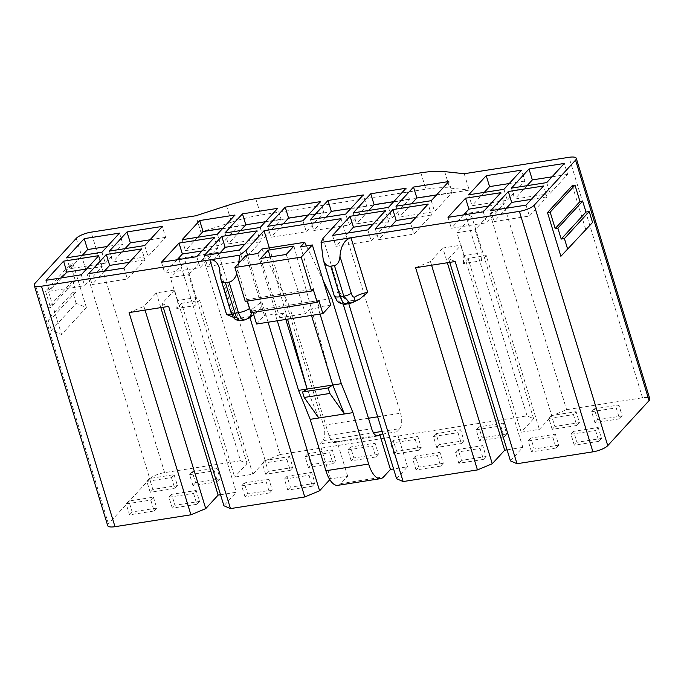 <?xml version="1.0" encoding="UTF-8"?>
<svg xmlns="http://www.w3.org/2000/svg" width="684" height="684" viewBox="0 0 684 684"><rect width="100%" height="100%" fill="white"/><g stroke="black" fill="none" stroke-linecap="round" stroke-linejoin="round"><path stroke-width="0.51" stroke-dasharray="3.42 2.56" d="M66.664 257.791L70.007 268.718L82.277 255.346M101.942 252.259L105.285 263.195L122.855 244.043L107.243 246.496M105.285 263.195L70.007 268.718M119.512 233.116L122.855 244.043M146.855 481.391L149.497 478.509L174.087 474.653L171.445 477.535L146.855 481.391L150.198 492.318L174.788 488.47L171.445 477.535M174.788 488.47L177.43 485.589L174.087 474.653M177.43 485.589L152.84 489.436L149.497 478.509M150.198 492.318L152.84 489.436M126.189 503.911L128.831 501.03L153.421 497.183L150.779 500.064L126.189 503.911L129.524 514.847L154.122 510.991L150.779 500.064M154.122 510.991L156.764 508.109L153.421 497.183M156.764 508.109L132.174 511.957L128.831 501.03M129.524 514.847L132.174 511.957M81.276 274.788L84.619 285.715L102.19 266.572L86.569 269.017M61.611 277.866L49.334 291.239L84.619 285.715M45.999 280.312L49.334 291.239M98.847 255.636L102.19 266.572M181.534 303.294L199.711 300.447L194.957 305.628L176.788 308.475L181.534 303.294L234.672 477.081L252.849 474.234L265.247 460.725L280.072 454.544L218.247 252.336L178.695 258.535L240.512 460.742L164.605 472.627A11.936 3.454 -17 0 0 149.779 478.809L76.257 238.348M107.713 525.671A11.936 3.454 -17 0 1 108.44 523.859L149.779 478.809M86.372 307.475L73.008 263.75L48.205 290.777L61.569 334.502L86.372 307.475L76.146 303.345L51.351 330.372L61.569 334.502M76.146 303.345L72.803 292.419L48.008 319.445L51.351 330.372M72.803 292.419L76.018 291.914L72.675 280.987L75.343 280.568L70.332 264.169L45.529 291.196L48.205 290.777M45.529 291.196L50.548 307.595L47.871 308.014L51.215 318.941L48.008 319.445M70.332 264.169L73.008 263.75M76.018 291.914L51.215 318.941M72.675 280.987L47.871 308.014M75.343 280.568L50.548 307.595M240.512 460.742L247.069 463.572L234.672 477.081M280.072 454.544L527.048 415.863L533.606 418.693L521.208 432.202L539.377 429.355L551.783 415.846L566.609 409.665L642.515 397.772A11.936 3.454 163 0 1 649.8 398.789M510.444 460.888L522.85 447.379L461.025 245.171L442.847 248.018L447.353 262.742M507.066 449.85L522.85 447.379M396.583 478.723L407.536 466.787L393.599 468.967M337.853 485.332A23.88 10.089 -98.9 0 0 340.837 483.597L347.66 476.167L330.552 478.843L329.808 479.664M220.539 494.729L236.313 492.258L223.907 505.767M622.201 415.923L619.559 418.805L616.216 407.878L618.858 404.996L594.268 408.844L597.611 419.771L622.201 415.923L618.858 404.996M619.559 418.805L594.969 422.661L597.611 419.771M601.535 438.444L598.885 441.325L595.55 430.398L598.192 427.517L573.602 431.365L576.945 442.3L601.535 438.444L598.192 427.517M598.885 441.325L574.295 445.181L576.945 442.3M579.433 422.618L576.792 425.508L573.449 414.572L576.09 411.691L551.501 415.539L554.844 426.474L579.433 422.618L576.09 411.691M576.792 425.508L552.202 429.355L554.844 426.474M506.733 434.007L504.082 436.888L500.748 425.961L503.39 423.08L478.8 426.927L482.143 437.863L506.733 434.007L503.39 423.08M504.082 436.888L479.493 440.744L482.143 437.863M558.768 445.147L556.126 448.029L552.783 437.102L555.425 434.212L530.835 438.068L534.178 448.995L558.768 445.147L555.425 434.212M556.126 448.029L531.528 451.876L534.178 448.995M486.067 456.536L483.417 459.417L480.074 448.482L482.724 445.6L458.135 449.456L461.478 460.383L486.067 456.536L482.724 445.6M483.417 459.417L458.827 463.265L461.478 460.383M443.3 463.23L440.65 466.112L437.315 455.185L439.957 452.304L415.368 456.151L418.711 467.078L443.3 463.23L439.957 452.304M440.65 466.112L416.06 469.968L418.711 467.078M463.966 440.71L461.324 443.591L457.981 432.656L460.623 429.774L436.033 433.63L439.376 444.557L463.966 440.71L460.623 429.774M461.324 443.591L436.725 447.439L439.376 444.557M421.199 447.404L418.557 450.286L415.214 439.359L417.856 436.477L393.266 440.325L396.609 451.26L421.199 447.404L417.856 436.477M418.557 450.286L393.967 454.142L396.609 451.26M378.432 454.099L375.79 456.989L372.447 446.054L375.089 443.172L350.499 447.028L353.842 457.955L378.432 454.099L375.089 443.172M375.79 456.989L351.2 460.836L353.842 457.955M314.999 483.323L312.357 486.204L309.014 475.277L311.656 472.396L287.066 476.244L290.409 487.179L314.999 483.323L311.656 472.396M312.357 486.204L287.767 490.06L290.409 487.179M335.664 460.802L333.022 463.684L329.679 452.757L332.321 449.875L307.732 453.723L311.075 464.65L335.664 460.802L332.321 449.875M333.022 463.684L308.433 467.54L311.075 464.65M292.897 467.497L290.255 470.387L286.912 459.451L289.563 456.57L264.964 460.418L268.308 471.353L292.897 467.497L289.563 456.57M290.255 470.387L265.666 474.234L268.308 471.353M272.232 490.026L269.59 492.907L266.247 481.981L268.889 479.091L244.299 482.947L247.642 493.874L272.232 490.026L268.889 479.091M269.59 492.907L245 496.755L247.642 493.874M220.197 478.886L217.555 481.767L214.212 470.84L216.854 467.959L192.264 471.806L195.607 482.742L220.197 478.886L216.854 467.959M217.555 481.767L192.965 485.623L195.607 482.742M199.531 501.415L196.881 504.296L193.546 493.361L196.188 490.479L171.598 494.335L174.942 505.262L199.531 501.415L196.188 490.479M196.881 504.296L172.291 508.144L174.942 505.262M464.222 173.727L469.233 190.118L200.874 232.15L195.863 215.759M527.048 415.863L465.223 213.656L504.783 207.457L566.609 409.665M407.536 466.787L396.84 431.809L382.903 433.998M347.66 476.167L336.964 441.189L319.864 443.865L322.754 440.718L373.353 432.792M330.552 478.843L319.864 443.865M592.549 222.462L560.871 256.295M585.666 229.268L572.303 185.552M318.727 418.001L307.116 389.034M260.587 258.466L279.79 317.684L283.92 313.178L285.835 319.437M283.92 313.178L275.37 314.512L277.285 320.77M320.052 314.076L318.137 307.817L309.587 309.159L311.494 315.418M306.449 245.881L323.335 280.902M261.955 248.993L289.058 305.201L331.826 298.506M256.586 324.019L264.434 315.452L276.199 313.614L275.37 314.512M264.434 315.452L246.06 255.337M257.817 253.499L276.199 313.614M300.584 246.804L318.966 306.919L330.723 305.073M318.966 306.919L318.137 307.817M279.79 317.684L305.449 313.665L309.587 309.159M250.917 312.699L252.576 310.895L253.02 312.374M252.576 310.895L318.864 300.515M245.257 301.387L246.907 299.583L247.36 301.054M246.907 299.583L313.195 289.204M270.146 256.97L287.554 319.163M293.889 246.112L332.775 385.015M286.245 254.448L305.449 313.665M521.208 432.202L468.07 258.415L486.247 255.568L539.377 429.355M486.247 255.568L481.493 260.749L463.316 263.596L468.07 258.415M463.316 263.596L463.923 255.654L482.1 252.806L475.081 229.858L489.958 213.639L504.783 207.457M481.493 260.749L482.1 252.806M463.923 255.654L456.903 232.705L475.081 229.858M160.817 307.62L156.32 292.897L174.488 290.05L236.313 492.258M252.849 474.234L199.711 300.447M194.957 305.628L195.564 297.685L188.545 274.737L170.367 277.584L185.253 261.365L247.069 463.572M176.788 308.475L177.387 300.532L195.564 297.685M177.387 300.532L170.367 277.584M145.042 310.091L143.914 306.415L156.32 292.897M129.088 312.588L143.914 306.415M174.488 290.05L162.091 303.568L168.649 306.398M162.091 303.568L163.22 307.244M431.578 265.212L430.45 261.536L442.847 248.018M430.45 261.536L415.624 267.709M449.747 262.365L448.627 258.689L455.185 261.519M448.627 258.689L461.025 245.171M178.695 258.535L185.253 261.365M265.247 460.725L203.422 258.518L218.247 252.336M203.422 258.518L188.545 274.737M533.606 418.693L471.78 216.486L456.903 232.705M471.78 216.486L465.223 213.656M489.958 213.639L551.783 415.846M226.498 205.781L231.517 222.18A59.696 17.271 163 0 1 260.758 215.058L425.884 189.194A59.696 17.271 163 0 1 449.687 188.006L469.233 190.118M231.517 222.18L200.874 232.15M289.058 305.201L329.337 436.802L331.099 440.299L333.211 442.386L335.254 442.625L336.964 441.189M382.117 431.416L399.738 428.654A11.936 5.045 81.1 0 0 400.525 413.221L341.042 218.666M399.738 428.654L396.84 431.809M343.214 304.166L323.062 238.263M269.299 247.847L323.549 425.277A11.936 5.045 -98.9 0 1 322.754 440.718M268.068 322.215L247.548 255.106M249.925 317.547L249.643 316.615L255.79 313.024C260.621 309.1 262.622 305.321 261.792 301.695L251.396 309.715L249.899 309.356M236.792 273.694L238.622 263.451M249.643 316.615L246.334 319.06L249.498 317.88M251.849 312.554L251.396 309.715M240.306 320.642L241.307 319.847L246.334 319.06L244.71 319.95M348.746 303.653L348.002 301.208C343.83 298.882 340.752 295.026 338.768 289.64L335.468 296.548C337.622 301.738 341.53 303.978 347.173 303.268L353.756 302.037M345.822 304.115L347.173 303.268L348.002 301.208M249.472 316.641L240.212 318.094L233.295 317.273M220.222 275.071L231.474 311.87C232.663 315.008 233.475 316.359 233.911 315.923C235.262 319.154 237.733 320.463 241.307 319.847A17.912 5.181 -17 0 0 240.212 318.094M350.208 303.422L352.2 302.482A17.912 5.181 -17 0 1 357.433 299.737L348.173 301.182M357.433 299.737L359.604 299.113M172.291 508.144L168.957 497.217L171.598 494.335M168.957 497.217L193.546 493.361M192.965 485.623L189.622 474.687L192.264 471.806M189.622 474.687L214.212 470.84M245 496.755L241.657 485.828L244.299 482.947M241.657 485.828L266.247 481.981M265.666 474.234L262.323 463.307L264.964 460.418M262.323 463.307L286.912 459.451M308.433 467.54L305.09 456.604L307.732 453.723M305.09 456.604L329.679 452.757M287.767 490.06L284.424 479.133L287.066 476.244M284.424 479.133L309.014 475.277M351.2 460.836L347.857 449.91L350.499 447.028M347.857 449.91L372.447 446.054M393.967 454.142L390.624 443.206L393.266 440.325M390.624 443.206L415.214 439.359M436.725 447.439L433.391 436.512L436.033 433.63M433.391 436.512L457.981 432.656M416.06 469.968L412.717 459.032L415.368 456.151M412.717 459.032L437.315 455.185M458.827 463.265L455.484 452.338L458.135 449.456M455.484 452.338L480.074 448.482M531.528 451.876L528.193 440.949L530.835 438.068M528.193 440.949L552.783 437.102M479.493 440.744L476.158 429.808L478.8 426.927M476.158 429.808L500.748 425.961M552.202 429.355L548.859 418.428L551.501 415.539M548.859 418.428L573.449 414.572M574.295 445.181L570.96 434.254L573.602 431.365M570.96 434.254L595.55 430.398M594.969 422.661L591.626 411.725L594.268 408.844M591.626 411.725L616.216 407.878M124.043 268.085L127.386 279.021L144.957 259.869L141.614 248.942M88.766 273.617L92.101 284.544L127.386 279.021M129.336 262.314L144.957 259.869M104.378 271.172L92.101 284.544M144.709 245.565L148.052 256.491L165.622 237.348L162.279 226.421M109.431 251.088L112.775 262.023L148.052 256.491M150.001 239.793L165.622 237.348M125.044 248.643L112.775 262.023M196.744 256.697L200.087 267.632L217.657 248.489L214.314 237.553M161.467 262.228L164.81 273.155L200.087 267.632M202.045 250.934L217.657 248.489M177.079 259.783L164.81 273.155M217.418 234.176L220.752 245.103L238.323 225.959L234.98 215.032M182.132 239.699L185.475 250.635L220.752 245.103M222.71 228.405L238.323 225.959M197.744 237.254L185.475 250.635M260.176 227.481L263.52 238.408L281.09 219.265L277.747 208.329M224.899 233.005L228.242 243.931L263.52 238.408M265.478 221.71L281.09 219.265M240.512 230.559L228.242 243.931M239.511 250.002L242.854 260.929L260.424 241.785L257.081 230.859M204.234 255.525L207.577 266.461L242.854 260.929M244.804 244.231L260.424 241.785M219.846 253.08L207.577 266.461M302.944 220.778L306.287 231.714L323.857 212.562L320.514 201.635M267.666 226.31L271.009 237.237L306.287 231.714M308.245 215.007L323.857 212.562M283.279 223.856L271.009 237.237M345.711 214.083L349.054 225.01L366.624 205.867L363.281 194.94M310.433 219.607L313.776 230.534L349.054 225.01M351.003 208.312L366.624 205.867M326.046 217.161L313.776 230.534M388.478 207.38L391.821 218.316L409.391 199.164L406.048 188.237M353.201 212.912L356.535 223.839L391.821 218.316M393.77 201.618L409.391 199.164M368.813 210.467L356.535 223.839M367.812 229.909L371.156 240.836L388.717 221.693L385.383 210.757M332.527 235.433L335.87 246.36L371.156 240.836M373.105 224.138L388.717 221.693M348.147 232.987L335.87 246.36M410.58 223.206L413.923 234.142L431.484 214.99L428.15 204.063M375.294 228.738L378.637 239.665L413.923 234.142M415.872 217.435L431.484 214.99M390.915 226.293L378.637 239.665M483.28 211.818L486.623 222.753L504.194 203.61L500.85 192.674M448.003 217.35L451.337 228.276L486.623 222.753M488.573 206.055L504.194 203.61M463.615 214.904L451.337 228.276M431.245 200.686L434.588 211.612L452.158 192.469L448.815 181.542M395.968 206.209L399.302 217.144L434.588 211.612M436.537 194.914L452.158 192.469M411.58 203.764L399.302 217.144M503.946 189.297L507.289 200.224L524.859 181.08L521.516 170.154M468.668 194.82L472.011 205.756L507.289 200.224M509.247 183.526L524.859 181.08M484.281 192.375L472.011 205.756M526.047 205.123L529.39 216.05L546.961 196.906L543.618 185.98M490.761 210.646L494.104 221.582L529.39 216.05M531.34 199.352L546.961 196.906M506.382 208.201L494.104 221.582M546.713 182.602L550.056 193.529L567.626 174.386L564.283 163.45M511.435 188.126L514.778 199.053L550.056 193.529M552.005 176.831L567.626 174.386M527.048 185.68L514.778 199.053M164.605 472.627L91.083 232.167M108.44 523.859L34.927 283.398M340.837 483.597L383.604 476.902M642.515 397.772L569.002 157.311M444.668 171.616L449.687 188.006M420.874 172.804L425.884 189.194M255.748 198.668L260.758 215.058M328.876 435.443L371.643 428.74M336.348 441.864L375.935 435.665M323.549 425.277L368.428 418.249M377.654 416.804L400.525 413.221M237.681 269.923L247.206 301.08M322.609 256.62L334.399 295.197L335.468 296.548M334.399 295.197L334.296 295.967M231.654 314.307A11.936 3.454 163 0 1 233.868 315.512A11.936 3.454 163 0 1 233.911 315.923M231.474 311.87L231.107 312.776M377.619 436.033L334.861 442.728M255.79 313.024L253.713 314.631M219.282 267.786L233.868 315.512L235.655 317.906"/><path stroke-width="1.03" d="M84.226 238.639L119.512 233.116L101.942 252.259L66.664 257.791L84.226 238.639L87.569 249.574L82.277 255.346M87.569 249.574L107.243 246.496M63.561 261.168L98.847 255.636L81.276 274.788L45.999 280.312L63.561 261.168L66.904 272.095L86.569 269.017M66.904 272.095L61.611 277.866M449.747 262.365L510.444 460.888L517.001 463.718L592.917 451.833A11.936 3.454 -17 0 0 607.743 445.652L649.073 400.602A11.936 3.454 163 0 0 649.8 398.789L576.287 158.329A11.936 3.454 163 0 0 569.002 157.311L464.222 173.727L444.668 171.616A59.696 17.271 163 0 0 420.874 172.804L255.748 198.668A59.696 17.271 163 0 0 226.498 205.781L195.863 215.759L91.083 232.167A11.936 3.454 -17 0 0 76.257 238.348L34.927 283.398A11.936 3.454 -17 0 0 34.2 285.211A11.936 3.454 -17 0 0 41.485 286.228L239.81 255.166L246.086 250.318L264.067 230.73L269.299 247.847M34.2 285.211L107.713 525.671A11.936 3.454 -17 0 0 114.998 526.689L41.485 286.228M517.001 463.718L455.185 261.519L415.624 267.709L477.449 469.917L492.266 463.735L504.672 450.226L507.066 449.85M477.449 469.917L403.141 481.553L396.583 478.723L343.214 304.166M393.599 468.967L390.427 469.463L379.731 434.494L382.903 433.998M380.62 478.629L337.853 485.332A23.88 10.089 -98.9 0 1 325.892 470.746L368.659 464.051A23.88 10.089 -98.9 0 0 380.62 478.629A23.88 10.089 -98.9 0 0 383.604 476.902L390.427 469.463M329.808 479.664L319.599 490.779L268.068 322.215M220.539 494.729L218.136 495.105L205.739 508.614L190.913 514.796L129.088 312.588L168.649 306.398L230.474 508.597L304.773 496.96L319.599 490.779M230.474 508.597L223.907 505.767L163.22 307.244M190.913 514.796L114.998 526.689M574.979 185.133L572.303 185.552L547.499 212.579L550.175 212.16L555.186 228.55L579.989 201.523L574.979 185.133L550.175 212.16M589.215 211.536L586 212.04L561.205 239.067L564.411 238.562L589.215 211.536L592.549 222.462L560.871 256.295L547.499 212.579M586 212.04L582.665 201.105L579.989 201.523M582.665 201.105L557.862 228.14L555.186 228.55M561.205 239.067L557.862 228.14M564.411 238.562L567.754 249.489M325.892 470.746L310.177 419.335L298.566 390.376L307.116 389.034L285.835 319.437M310.177 419.335L344.385 413.982L332.775 385.015L341.333 383.673L320.052 314.076M318.727 418.001L304.183 397.472L329.842 393.454L344.385 413.982L352.944 412.64L341.333 383.673M298.566 390.376L277.285 320.77M311.494 315.418L332.775 385.015L307.116 389.034L302.516 392L328.175 387.982L332.775 385.015M304.722 242.298L300.584 246.804L312.349 244.957L301.182 257.124L234.894 267.504L246.06 255.337L257.817 253.499L261.955 248.993L304.722 242.298L306.449 245.881M268.231 250.13L260.587 258.466L286.245 254.448L293.889 246.112L268.231 250.13L270.146 256.97M323.335 280.902L331.826 298.506L372.105 430.108L373.866 433.605L375.978 435.682L378.013 435.93L379.731 434.494M329.842 393.454L328.175 387.982M304.183 397.472L302.516 392M253.02 312.374L256.586 324.019L322.874 313.631L330.723 305.073L312.349 244.957M247.36 301.054L250.917 312.699L317.205 302.319L318.864 300.515L322.874 313.631M234.894 267.504L245.257 301.387L311.545 291.008L313.195 289.204L317.205 302.319M301.182 257.124L311.545 291.008M287.554 319.163L307.116 389.034M504.672 450.226L447.353 262.742M218.136 495.105L160.817 307.62M205.739 508.614L145.042 310.091M431.578 265.212L492.266 463.735M264.067 230.73L341.042 218.666L323.062 238.263L321.07 242.435L323.25 259.826L334.296 295.967L337.169 301.131L338.913 302.602C343.077 304.252 345.377 304.756 345.822 304.115L342.94 302.525L340.128 296.779L343.804 296.198L350.208 303.422L353.756 302.037L354.876 296.976A11.936 3.454 163 0 1 367.718 292.393L359.604 299.113L353.756 302.037M247.548 255.106L246.086 250.318M368.659 464.051L352.944 412.64M304.773 496.96L249.925 317.547M238.622 263.451L239.81 255.166M253.713 314.631L249.498 317.88L251.849 312.554M249.489 317.88L244.71 319.95L242.829 319.565L240.606 317.41L238.434 312.708C242.974 311.887 246.659 310.476 249.48 308.493L247.206 301.08M233.295 317.273L226.584 314.503L209.877 259.852C214.195 259.45 217.332 262.1 219.282 267.786L220.693 278.713C221.667 281.551 223.232 282.877 225.395 282.68L229.072 282.099C232.44 281.372 235.014 278.568 236.792 273.694M403.141 481.553L348.746 303.653M592.917 451.833L519.395 211.373L351.003 237.75C344.505 239.785 340.829 245.975 339.965 256.312C339.538 261.485 337.699 264.58 334.45 265.597L330.774 266.17C327.311 266.486 324.806 264.375 323.25 259.826M225.395 282.68L236.185 316.829L237.955 319.419L239.708 320.608L244.752 319.941M367.718 292.393L351.003 237.75L321.07 242.435M339.965 256.312L351.217 293.111C352.149 296.317 353.363 297.608 354.876 296.976M519.395 211.373A11.936 3.454 -17 0 0 534.221 205.191L575.56 160.142A11.936 3.454 163 0 0 576.287 158.329M106.328 254.465L88.766 273.617L124.043 268.085L141.614 248.942L106.328 254.465L109.671 265.401L129.336 262.314M126.993 231.944L109.431 251.088L144.709 245.565L162.279 226.421L126.993 231.944L130.336 242.871L150.001 239.793M179.028 243.085L161.467 262.228L196.744 256.697L214.314 237.553L179.028 243.085L182.371 254.012L202.045 250.934M199.702 220.556L182.132 239.699L217.418 234.176L234.98 215.032L199.702 220.556L203.037 231.491L222.71 228.405M242.461 213.861L224.899 233.005L260.176 227.481L277.747 208.329L242.461 213.861L245.804 224.788L265.478 221.71M221.796 236.382L204.234 255.525L239.511 250.002L257.081 230.859L221.796 236.382L225.139 247.309L244.804 244.231M285.228 207.158L267.666 226.31L302.944 220.778L320.514 201.635L285.228 207.158L288.571 218.093L308.245 215.007M327.995 200.463L310.433 219.607L345.711 214.083L363.281 194.94L327.995 200.463L331.338 211.39L351.003 208.312M370.762 193.76L353.201 212.912L388.478 207.38L406.048 188.237L370.762 193.76L374.105 204.696L393.77 201.618M350.097 216.289L332.527 235.433L367.812 229.909L385.383 210.757L350.097 216.289L353.44 227.216L373.105 224.138M392.864 209.586L375.294 228.738L410.58 223.206L428.15 204.063L392.864 209.586L396.207 220.522L415.872 217.435M465.565 198.206L448.003 217.35L483.28 211.818L500.85 192.674L465.565 198.206L468.908 209.133L488.573 206.055M413.529 187.065L395.968 206.209L431.245 200.686L448.815 181.542L413.529 187.065L416.872 197.992L436.537 194.914M486.23 175.677L468.668 194.82L503.946 189.297L521.516 170.154L486.23 175.677L489.573 186.612L509.247 183.526M508.332 191.503L490.761 210.646L526.047 205.123L543.618 185.98L508.332 191.503L511.675 202.43L531.34 199.352M528.997 168.982L511.435 188.126L546.713 182.602L564.283 163.45L528.997 168.982L532.34 179.909L552.005 176.831M109.671 265.401L104.378 271.172M130.336 242.871L125.044 248.643M182.371 254.012L177.079 259.783M203.037 231.491L197.744 237.254M245.804 224.788L240.512 230.559M225.139 247.309L219.846 253.08M288.571 218.093L283.279 223.856M331.338 211.39L326.046 217.161M374.105 204.696L368.813 210.467M353.44 227.216L348.147 232.987M396.207 220.522L390.915 226.293M468.908 209.133L463.615 214.904M416.872 197.992L411.58 203.764M489.573 186.612L484.281 192.375M511.675 202.43L506.382 208.201M532.34 179.909L527.048 185.68M375.935 435.665L379.116 435.169M368.428 418.249L377.654 416.804M373.353 432.792L382.117 431.416M249.899 309.356L249.48 308.493M229.072 282.099L238.434 312.708L234.749 313.281L231.115 312.776C233.124 318.513 236.048 319.932 236.142 319.873L240.298 320.642M334.399 295.197C333.912 296.813 335.818 297.343 340.128 296.779L330.774 266.17M226.584 314.503A11.936 3.454 163 0 1 231.654 314.307M334.45 265.597L343.804 296.198C347.173 295.556 349.644 294.53 351.217 293.111M607.743 445.652L534.221 205.191M649.073 400.602L575.56 160.142M220.693 278.713L231.107 312.776M345.771 304.123L350.208 303.422"/></g></svg>
